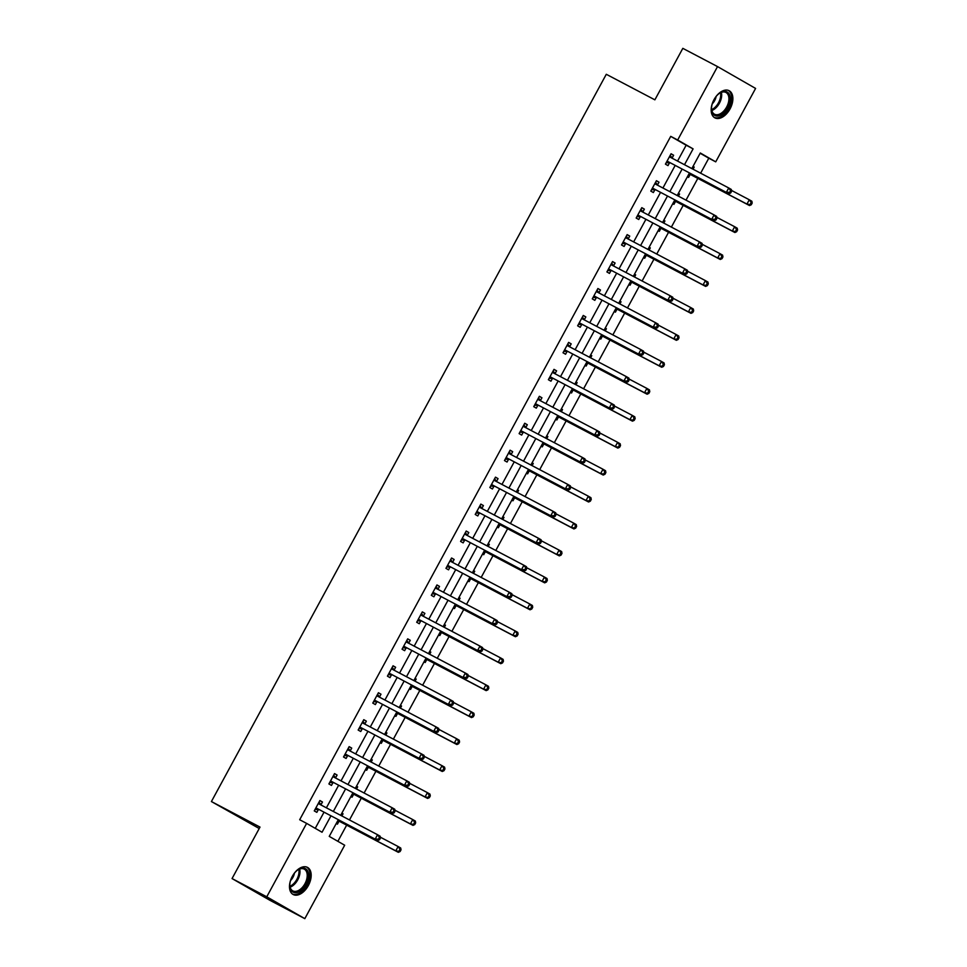 <?xml version="1.0" encoding="UTF-8"?>
<svg xmlns="http://www.w3.org/2000/svg" width="967" height="967" viewBox="0 0 967 967"><rect width="100%" height="100%" fill="white"/><g stroke="black" fill="none" stroke-linecap="round" stroke-linejoin="round"><path stroke-width="1.45" d="M292.312 876.344A15.339 9.247 -62.3 0 1 307.458 867.375A15.339 9.247 -62.3 0 1 308.352 885.554A15.339 9.247 -62.3 0 1 293.194 894.523A15.339 9.247 -62.3 0 1 292.312 876.344M713.997 99.686A15.339 9.247 -62.3 0 1 729.154 90.717A15.339 9.247 -62.3 0 1 730.049 108.896A15.339 9.247 -62.3 0 1 714.891 117.865A15.339 9.247 -62.3 0 1 713.997 99.686M259.229 828.526L211.41 801.546L606.285 74.29L654.877 99.831L682.823 48.35L717.538 66.59L755.59 88.432L715.725 161.852L700.301 152.991L691.84 168.572M700.64 173.202L708.787 158.201L715.725 161.852M337.882 841.326L346.657 825.153M349.474 819.956L361.295 798.198M364.112 793.013L375.921 771.255M378.738 766.069L390.559 744.312M393.376 739.114L405.185 717.357M408.001 712.171L419.823 690.414M422.639 685.216L434.449 663.459M437.265 658.273L449.087 636.516M451.903 631.318L463.713 609.561M466.529 604.375L478.351 582.617M481.167 577.432L492.977 555.674M495.793 550.477L507.615 528.719M510.431 523.534L522.24 501.776M525.057 496.579L536.878 474.821M539.695 469.636L551.504 447.878M554.321 442.681L566.142 420.923M568.959 415.737L580.768 393.98M583.585 388.794L595.394 367.037M598.222 361.839L610.032 340.082M612.848 334.896L624.658 313.139M627.486 307.941L639.296 286.184M642.112 280.998L653.922 259.241M656.75 254.043L668.56 232.285M671.376 227.1L683.186 205.342M686.014 200.145L697.823 178.387M338.281 819.75L329.251 836.382L344.675 845.231L304.823 918.65L266.759 896.808L306.624 823.388L322.047 832.249L330.932 815.894M266.759 896.808L232.056 878.568L270.107 900.41L304.823 918.65M708.787 158.201L700.156 153.257M693.025 166.384L694.197 167.049L693.037 169.201M687.404 176.743L688.577 177.42L690.087 174.616M678.399 193.327L679.571 194.004L678.399 196.156M672.766 203.699L673.939 204.363L675.462 201.571M663.773 220.283L664.933 220.947L663.773 223.099M658.14 230.642L659.313 231.318L660.824 228.514M649.135 247.226L650.308 247.903L649.135 250.054M643.502 257.597L644.675 258.262L646.198 255.469M634.509 274.181L635.67 274.846L634.509 276.997M628.876 284.54L630.049 285.205L631.56 282.412M619.871 301.124L621.044 301.789L619.871 303.94M614.238 311.483L615.411 312.16L616.934 309.367M605.245 328.067L606.406 328.744L605.245 330.895M599.613 338.438L600.785 339.103L602.296 336.311M590.607 355.022L591.78 355.687L590.607 357.838M584.987 365.381L586.147 366.058L587.67 363.254M575.981 381.965L577.142 382.642L575.981 384.793M570.349 392.336L571.521 393.001L573.032 390.209M561.343 408.92L562.516 409.585L561.343 411.737M555.723 419.279L556.883 419.956L558.406 417.152M546.718 435.863L547.878 436.54L546.718 438.692M541.085 446.234L542.257 446.899L543.768 444.107M532.08 462.818L533.252 463.483L532.08 465.635M526.459 473.177L527.619 473.854L529.142 471.05M517.454 489.761L518.614 490.426L517.454 492.578M511.821 500.12L512.993 500.797L514.504 498.005M502.816 516.704L503.988 517.381L502.816 519.533M497.195 527.075L498.356 527.74L499.879 524.948M488.19 543.659L489.35 544.324L488.19 546.476M482.557 554.018L483.73 554.695L485.241 551.891M473.552 570.603L474.724 571.279L473.552 573.431M467.931 580.974L469.092 581.638L470.615 578.846M458.926 597.558L460.087 598.222L458.926 600.374M453.293 607.917L454.466 608.594L455.977 605.789M444.288 624.501L445.461 625.178L444.288 627.329M438.667 634.872L439.828 635.537L441.351 632.744M429.662 651.456L430.823 652.121L429.662 654.272M424.029 661.815L425.202 662.492L426.713 659.687M415.024 678.399L416.197 679.076L415.024 681.215M409.404 688.77L410.564 689.435L412.087 686.643M401.559 706.019L400.374 705.39L401.559 706.019L400.398 708.17M394.766 715.713L395.938 716.378L397.449 713.586M385.76 732.297L386.933 732.962L385.76 735.113M380.14 742.656L381.3 743.333L382.823 740.541M371.135 759.24L372.295 759.917L371.135 762.069M365.502 769.611L366.674 770.276L368.197 767.484M356.497 786.195L357.669 786.86L356.497 789.012M350.876 796.554L352.036 797.231L353.559 794.427M341.871 813.138L343.043 813.815L341.871 815.967M336.238 823.509L337.41 824.174L338.933 821.382M677.553 161.066L686.159 145.219L670.723 136.359L299.685 819.738L306.624 823.388M315.254 828.344L323.993 812.244M326.387 807.832L338.619 785.289M341.025 780.877L353.257 758.346M355.651 753.934L367.883 731.403M370.288 726.979L382.521 704.447M384.914 700.035L397.147 677.504M399.552 673.08L411.785 650.549M414.178 646.137L426.411 623.606M428.816 619.182L441.049 596.651M443.442 592.239L455.675 569.708M458.08 565.296L470.313 542.753M472.706 538.341L484.938 515.81M487.332 511.398L499.576 488.867M501.97 484.443L514.202 461.912M516.596 457.5L528.84 434.969M531.234 430.545L543.466 408.014M545.859 403.602L558.104 381.071M560.497 376.659L572.73 354.115M575.123 349.703L587.368 327.172M589.761 322.76L601.994 300.229M604.387 295.805L616.632 273.274M619.025 268.862L631.258 246.331M633.651 241.907L645.883 219.376M648.289 214.964L660.521 192.433M662.915 188.021L675.147 165.478M672.113 158.044L673.624 155.24L671.062 153.765L665.429 164.136L668.004 165.611L669.515 162.819M657.475 184.987L658.998 182.195L656.424 180.72L650.803 191.079L653.366 192.554L654.889 189.762M642.85 211.942L644.36 209.138L641.798 207.663L636.165 218.034L638.74 219.509L640.251 216.705M628.212 238.885L629.735 236.093L627.16 234.618L621.539 244.977L624.102 246.452L625.625 243.66M613.586 265.84L615.097 263.036L612.534 261.561L606.901 271.932L609.476 273.407L610.987 270.603M598.948 292.783L600.471 289.991L597.896 288.517L592.275 298.876L594.838 300.35L596.361 297.558M584.322 319.726L585.833 316.934L583.27 315.46L577.637 325.819L580.212 327.305L581.735 324.501M569.684 346.682L571.207 343.877L568.632 342.403L563.012 352.774L565.574 354.248L567.097 351.456M555.058 373.625L556.581 370.832L554.006 369.358L548.374 379.717L550.948 381.191L552.471 378.399M540.42 400.58L541.943 397.775L539.368 396.301L533.748 406.672L536.31 408.147L537.833 405.342M525.794 427.523L527.317 424.731L524.743 423.256L519.11 433.615L521.684 435.09L523.207 432.297M511.156 454.478L512.679 451.674L510.105 450.199L504.484 460.57L507.046 462.045L508.569 459.24M496.53 481.421L498.053 478.629L495.479 477.154L489.846 487.513L492.421 488.988L493.944 486.196M481.892 508.364L483.415 505.572L480.841 504.097L475.22 514.456L477.795 515.943L479.306 513.139M467.266 535.319L468.79 532.527L466.215 531.04L460.582 541.411L463.157 542.886L464.68 540.094M452.641 562.262L454.152 559.47L451.577 557.995L445.956 568.354L448.531 569.829L450.042 567.037M438.003 589.217L439.526 586.413L436.951 584.938L431.318 595.309L433.893 596.784L435.416 593.992M423.377 616.16L424.888 613.368L422.313 611.893L416.692 622.252L419.267 623.727L420.778 620.935M408.739 643.115L410.262 640.311L407.687 638.836L402.054 649.208L404.629 650.682L406.152 647.878M394.113 670.058L395.624 667.266L393.049 665.792L387.429 676.151L390.003 677.625L391.514 674.833M379.475 697.002L380.998 694.209L378.423 692.735L372.791 703.106L375.365 704.58L376.888 701.776M364.849 723.957L366.36 721.164L363.785 719.678L358.165 730.049L360.739 731.523L362.25 728.731M350.211 750.9L351.734 748.107L349.16 746.633L343.527 756.992L346.101 758.466L347.624 755.674M335.585 777.855L337.096 775.051L334.534 773.576L328.901 783.947L331.476 785.422L332.986 782.629M320.947 804.798L322.47 802.006L319.896 800.531L314.263 810.89L316.838 812.365L318.361 809.572M232.056 878.568L260.002 827.087L211.41 801.546M670.723 136.359L677.674 140.01L717.538 66.59M684.491 164.716L693.097 148.87L677.674 140.01M333.325 811.47L345.57 788.939M347.963 784.527L360.195 761.996M362.589 757.572L374.833 735.041M377.227 730.629L389.459 708.098M391.853 703.686L404.097 681.143M406.491 676.731L418.723 654.2M421.116 649.788L433.361 627.257M435.754 622.833L447.987 600.302M450.38 595.89L462.613 573.358M465.018 568.934L477.251 546.403M479.644 541.991L491.877 519.46M494.282 515.048L506.515 492.505M508.908 488.093L521.14 465.562M523.546 461.15L535.778 438.619M538.172 434.195L550.404 411.664M552.81 407.252L565.042 384.721M567.436 380.297L579.668 357.766M582.074 353.354L594.306 330.823M596.699 326.411L608.932 303.868M611.337 299.456L623.57 276.925M625.963 272.513L638.196 249.982M640.601 245.558L652.834 223.026M655.227 218.615L667.46 196.083M669.865 191.659L682.098 169.128M689.447 172.996L677.202 195.527M674.809 199.939L662.576 222.47M660.183 226.894L647.938 249.426M645.545 253.838L633.312 276.369M630.919 280.781L618.675 303.324M616.281 307.736L604.049 330.267M601.655 334.679L589.411 357.21M587.017 361.634L574.785 384.165M572.391 388.577L560.159 411.108M557.754 415.532L545.521 438.063M543.128 442.475L530.895 465.006M528.49 469.418L516.257 491.961M513.864 496.373L501.631 518.904M499.226 523.316L486.993 545.847M484.6 550.271L472.367 572.802M469.962 577.214L457.729 599.745M455.336 604.17L443.104 626.701M440.698 631.113L428.466 653.644M426.072 658.056L413.84 680.599M411.434 685.011L399.202 707.542M396.808 711.954L384.576 734.485M382.17 738.909L369.938 761.44M367.545 765.852L355.312 788.383M352.907 792.807L340.674 815.338M686.159 145.219L693.097 148.87M671.001 153.862L673.624 155.24M693.013 166.421L694.197 167.049M678.375 193.376L679.571 194.004M656.375 180.817L658.998 182.195M663.749 220.319L664.933 220.947M641.737 207.76L644.36 209.138M649.111 247.274L650.308 247.903M627.112 234.715L629.735 236.093M634.485 274.217L635.67 274.846M612.474 261.658L615.097 263.036M619.847 301.172L621.044 301.789M597.848 288.613L600.471 289.991M605.221 328.115L606.406 328.744M583.21 315.556L585.833 316.934M590.583 355.058L591.78 355.687M568.584 342.499L571.207 343.877M575.957 382.013L577.142 382.642M553.946 369.454L556.581 370.832M561.319 408.956L562.516 409.585M539.32 396.397L541.943 397.775M546.693 435.912L547.878 436.54M524.682 423.353L527.317 424.731M532.055 462.855L533.252 463.483M510.056 450.296L512.679 451.674M517.43 489.81L518.614 490.426M495.418 477.251L498.053 478.629M502.792 516.753L503.988 517.381M480.792 504.194L483.415 505.572M488.166 543.696L489.35 544.324M466.167 531.137L468.79 532.527M473.528 570.651L474.724 571.279M451.529 558.092L454.152 559.47M458.902 597.594L460.087 598.222M436.903 585.035L439.526 586.413M444.264 624.549L445.461 625.178M422.265 611.99L424.888 613.368M429.638 651.492L430.823 652.121M407.639 638.933L410.262 640.311M415 678.447L416.197 679.076M393.001 665.888L395.624 667.266M378.375 692.831L380.998 694.209M385.736 732.345L386.933 732.962M363.737 719.774L366.36 721.164M371.11 759.288L372.295 759.917M349.111 746.729L351.734 748.107M356.472 786.231L357.669 786.86M334.473 773.673L337.096 775.051M341.847 813.187L343.043 813.815M319.847 800.628L322.47 802.006M667.798 161.489L728.949 193.763L667.798 161.489A1.97 1.571 -60.1 0 0 667.206 161.344L666.952 161.332M729.662 192.373L726.386 192.288L728.731 187.961L731.294 189.435L731.632 191.236L730.605 190.656L729.662 192.373L730.689 192.965L731.632 191.236M669.539 156.569L669.684 156.775A1.97 1.571 -60.1 0 0 670.143 157.174L728.731 187.961L730.605 190.656M670.361 162.964A1.97 1.571 -60.1 0 0 669.78 162.819L666.178 162.746M670.204 155.349L672.258 158.25A1.97 1.571 -60.1 0 0 672.307 158.31M728.949 193.763L730.689 192.965M688.577 174.592L690.353 174.628A1.97 1.571 119.9 0 1 690.934 174.773L749.522 205.56L746.947 204.085L749.292 199.77L731.475 190.402M690.934 174.773L746.947 204.085L751.262 204.774L752.193 203.046L751.166 202.454L750.235 204.182M751.166 202.454L749.292 199.77L751.867 201.245L752.193 203.046M751.262 204.774L749.522 205.56M714.734 98.416A13.272 8.002 -62.3 0 1 719.605 93.195A13.272 8.002 -62.3 0 1 722.929 91.611A13.272 8.002 -62.3 0 1 730.085 101.33A13.272 8.002 -62.3 0 1 718.904 115.798A13.272 8.002 -62.3 0 1 711.519 108.582A13.272 8.002 -62.3 0 1 713.054 101.62M711.519 108.207A12.293 7.41 117.7 0 0 714.504 114.215A12.293 7.41 117.7 0 0 718.36 114.541A12.293 7.41 117.7 0 0 727.994 103.977A12.293 7.41 117.7 0 0 725.939 92.469A12.293 7.41 117.7 0 0 722.083 92.143A12.293 7.41 117.7 0 0 719.303 93.412M713.997 117.273A15.242 9.186 117.7 0 0 718.602 117.587A15.242 9.186 117.7 0 0 730.496 104.654A15.242 9.186 117.7 0 0 728.163 90.306M712.244 103.856A8.751 5.27 117.7 0 0 716.124 96.482M293.037 875.087A13.272 8.002 -62.3 0 1 297.909 869.865A13.272 8.002 -62.3 0 1 307.53 870.747A13.272 8.002 -62.3 0 1 306.164 884.358A13.272 8.002 -62.3 0 1 295.805 892.686A13.272 8.002 -62.3 0 1 289.822 885.252A13.272 8.002 -62.3 0 1 291.357 878.278M289.834 884.878A12.293 7.41 117.7 0 0 292.808 890.885A12.293 7.41 117.7 0 0 304.956 883.693A12.293 7.41 117.7 0 0 304.242 869.128A12.293 7.41 117.7 0 0 297.606 870.082M290.559 880.526A8.751 5.27 117.7 0 0 292.965 877.299A8.751 5.27 117.7 0 0 294.427 873.141M292.3 893.943A15.242 9.186 117.7 0 0 307.192 884.95A15.242 9.186 117.7 0 0 306.479 866.976M653.16 188.444L714.323 220.706L653.16 188.444A1.97 1.571 -60.1 0 0 652.58 188.287L652.314 188.287M715.024 219.328L711.748 219.231L714.093 214.916L716.668 216.39L716.994 218.191L715.967 217.599L715.024 219.328L716.063 219.92L716.994 218.191M654.913 183.512L655.058 183.718A1.97 1.571 -60.1 0 0 655.505 184.117L714.093 214.916L715.967 217.599M655.735 189.919A1.97 1.571 -60.1 0 0 655.143 189.762L651.553 189.701M655.566 182.292L657.633 185.193A1.97 1.571 -60.1 0 0 657.669 185.253M714.323 220.706L716.063 219.92M638.534 215.387L699.685 247.661L638.534 215.387A1.97 1.571 -60.1 0 0 637.942 215.242L637.688 215.23M700.398 246.271L697.122 246.174L699.467 241.859L702.03 243.333L702.368 245.135L701.341 244.542L700.398 246.271L701.426 246.863L702.368 245.135M640.275 210.468L640.42 210.673A1.97 1.571 -60.1 0 0 640.879 211.072L699.467 241.859L701.341 244.542M641.097 216.862A1.97 1.571 -60.1 0 0 640.517 216.717L636.915 216.644M640.94 209.247L642.995 212.148A1.97 1.571 -60.1 0 0 643.043 212.208M699.685 247.661L701.426 246.863M673.939 201.535L675.715 201.571A1.97 1.571 119.9 0 1 676.308 201.716L734.896 232.515L732.321 231.04L734.666 226.725L716.837 217.357M674.446 200.616L732.321 231.04L736.624 231.729L737.567 230.001L736.54 229.409L735.597 231.137M736.54 229.409L734.666 226.725L737.241 228.2L737.567 230.001M736.624 231.729L734.896 232.515M659.313 228.49L661.09 228.526A1.97 1.571 119.9 0 1 661.67 228.671L720.258 259.458L717.683 257.984L720.028 253.668L702.211 244.3M659.808 227.571L717.683 257.984L721.998 258.673L722.929 256.944L721.902 256.352L720.971 258.08M721.902 256.352L720.028 253.668L722.603 255.143L722.929 256.944M721.998 258.673L720.258 259.458M623.896 242.33L685.059 274.604L623.896 242.33A1.97 1.571 -60.1 0 0 623.316 242.185L623.05 242.185M685.772 273.226L682.484 273.129L684.829 268.814L687.404 270.289L687.73 272.09L686.703 271.497L685.772 273.226L686.8 273.818L687.73 272.09M625.649 237.411L625.794 237.616A1.97 1.571 -60.1 0 0 626.241 238.015L684.829 268.814L686.703 271.497M626.471 243.817A1.97 1.571 -60.1 0 0 625.879 243.66L622.289 243.587M626.302 236.19L628.369 239.091A1.97 1.571 -60.1 0 0 628.405 239.151M685.059 274.604L686.8 273.818M609.27 269.285L670.421 301.547L609.27 269.285A1.97 1.571 -60.1 0 0 608.678 269.14L608.424 269.128M671.134 300.169L667.859 300.072L670.204 295.757L672.766 297.232L673.105 299.033L672.077 298.44L671.134 300.169L672.162 300.761L673.105 299.033M611.011 264.354L611.156 264.571A1.97 1.571 -60.1 0 0 611.615 264.97L670.204 295.757L672.077 298.44M611.833 270.76A1.97 1.571 -60.1 0 0 611.253 270.615L607.651 270.542M611.676 263.145L613.731 266.046A1.97 1.571 -60.1 0 0 613.779 266.106M670.421 301.547L672.162 300.761M594.632 296.228L655.795 328.502L594.632 296.228A1.97 1.571 -60.1 0 0 594.052 296.083L593.786 296.083M656.508 327.124L653.221 327.027L655.566 322.7L658.14 324.187L658.467 325.988L657.439 325.395L656.508 327.124L657.536 327.704L658.467 325.988M596.385 291.309L596.53 291.514A1.97 1.571 -60.1 0 0 596.977 291.913L655.566 322.7L657.439 325.395M597.207 297.703A1.97 1.571 -60.1 0 0 596.615 297.558L593.025 297.485M597.038 290.088L599.105 292.989A1.97 1.571 -60.1 0 0 599.141 293.049M655.795 328.502L657.536 327.704M644.675 255.433L646.452 255.469A1.97 1.571 119.9 0 1 647.044 255.614L705.632 286.413L703.057 284.939L705.402 280.611L687.585 271.243M645.182 254.514L703.057 284.939L707.361 285.616L708.303 283.899L707.276 283.307L706.333 285.035M707.276 283.307L705.402 280.611L707.977 282.086L708.303 283.899M707.361 285.616L705.632 286.413M630.049 282.388L631.826 282.424A1.97 1.571 119.9 0 1 632.406 282.569L690.994 313.356L688.419 311.882L690.764 307.566L672.947 298.199M630.544 281.47L688.419 311.882L692.735 312.571L693.665 310.842L692.638 310.25L691.707 311.978M692.638 310.25L690.764 307.566L693.339 309.041L693.665 310.842M692.735 312.571L690.994 313.356M615.411 309.331L617.188 309.367A1.97 1.571 119.9 0 1 617.78 309.513L676.368 340.311L673.794 338.837L676.138 334.509L658.322 325.142M617.78 309.513L673.794 338.837L678.097 339.514L679.039 337.785L678.012 337.205L677.069 338.921M678.012 337.205L676.138 334.509L678.713 335.984L679.039 337.785M678.097 339.514L676.368 340.311M600.785 336.286L602.562 336.311A1.97 1.571 119.9 0 1 603.142 336.468L661.73 367.255L659.156 365.78L661.501 361.465L643.684 352.097M603.142 336.468L659.156 365.78L663.471 366.469L664.414 364.74L663.374 364.148L662.443 365.877M663.374 364.148L661.501 361.465L664.075 362.939L664.414 364.74M663.471 366.469L661.73 367.255M586.147 363.229L587.924 363.266A1.97 1.571 119.9 0 1 588.516 363.411L647.104 394.21L644.53 392.723L646.875 388.408L629.058 379.04M588.516 363.411L644.53 392.723L648.833 393.412L649.776 391.683L648.748 391.091L647.805 392.82M648.748 391.091L646.875 388.408L649.449 389.882L649.776 391.683M648.833 393.412L647.104 394.21M571.521 390.172L573.298 390.209A1.97 1.571 119.9 0 1 573.878 390.354L632.466 421.153L629.904 419.678L632.249 415.363L614.42 405.995M572.017 389.254L629.904 419.678L634.207 420.367L635.15 418.638L634.11 418.046L633.18 419.775M634.11 418.046L632.249 415.363L634.811 416.837L635.15 418.638M634.207 420.367L632.466 421.153M556.883 417.128L558.66 417.164A1.97 1.571 119.9 0 1 559.252 417.309L617.84 448.096L615.266 446.621L617.611 442.306L599.794 432.938M557.391 416.209L615.266 446.621L619.569 447.31L620.512 445.582L619.484 444.989L618.542 446.718M619.484 444.989L617.611 442.306L620.185 443.78L620.512 445.582M619.569 447.31L617.84 448.096M542.257 444.071L544.034 444.107A1.97 1.571 119.9 0 1 544.614 444.252L603.203 475.051L600.64 473.576L602.985 469.249L585.156 459.893M542.753 443.152L600.64 473.576L604.943 474.253L605.886 472.537L604.846 471.944L603.916 473.673M604.846 471.944L602.985 469.249L605.547 470.736L605.886 472.537M604.943 474.253L603.203 475.051M527.619 471.026L529.396 471.062A1.97 1.571 119.9 0 1 529.989 471.207L588.577 501.994L586.002 500.519L588.347 496.204L570.53 486.836M528.127 470.107L586.002 500.519L590.305 501.208L591.248 499.48L590.221 498.887L589.278 500.616M590.221 498.887L588.347 496.204L590.922 497.679L591.248 499.48M590.305 501.208L588.577 501.994M512.993 497.969L514.77 498.005A1.97 1.571 119.9 0 1 515.351 498.15L573.939 528.949L571.376 527.474L573.721 523.147L555.892 513.779M513.489 497.05L571.376 527.474L575.679 528.151L576.622 526.423L575.595 525.843L574.652 527.571M575.595 525.843L573.721 523.147L576.284 524.622L576.622 526.423M575.679 528.151L573.939 528.949M498.356 524.924L500.132 524.948A1.97 1.571 119.9 0 1 500.725 525.105L559.313 555.892L556.738 554.417L559.083 550.102L541.266 540.734M498.863 523.993L556.738 554.417L561.053 555.106L561.984 553.378L560.957 552.786L560.014 554.514M560.957 552.786L559.083 550.102L561.658 551.577L561.984 553.378M561.053 555.106L559.313 555.892M483.73 551.867L485.507 551.903A1.97 1.571 119.9 0 1 486.087 552.048L544.675 582.847L542.112 581.36L544.457 577.045L526.628 567.677M486.087 552.048L542.112 581.36L546.415 582.049L547.358 580.321L546.331 579.729L545.388 581.457M546.331 579.729L544.457 577.045L547.02 578.52L547.358 580.321M546.415 582.049L544.675 582.847M469.092 578.81L470.869 578.846A1.97 1.571 119.9 0 1 471.461 579.003L530.049 609.79L527.474 608.316L529.819 604L512.002 594.632M471.461 579.003L527.474 608.316L531.79 609.005L532.72 607.276L531.693 606.684L530.75 608.412M531.693 606.684L529.819 604L532.394 605.475L532.72 607.276M531.79 609.005L530.049 609.79M454.466 605.765L456.243 605.801A1.97 1.571 119.9 0 1 456.823 605.946L515.411 636.733L512.848 635.259L515.193 630.943L497.364 621.576M456.823 605.946L512.848 635.259L517.152 635.948L518.094 634.219L517.067 633.627L516.124 635.355M517.067 633.627L515.193 630.943L517.756 632.418L518.094 634.219M517.152 635.948L515.411 636.733M439.828 632.708L441.605 632.744A1.97 1.571 119.9 0 1 442.197 632.889L500.785 663.688L498.21 662.214L500.555 657.886L482.738 648.531M442.197 632.889L498.21 662.214L502.526 662.903L503.456 661.174L502.429 660.582L501.486 662.31M502.429 660.582L500.555 657.886L503.13 659.373L503.456 661.174M502.526 662.903L500.785 663.688M425.202 659.663L426.979 659.699A1.97 1.571 119.9 0 1 427.559 659.845L486.147 690.631L483.585 689.157L485.93 684.841L468.101 675.474M425.698 658.745L483.585 689.157L487.888 689.846L488.831 688.117L487.803 687.525L486.86 689.253M487.803 687.525L485.93 684.841L488.492 686.316L488.831 688.117M487.888 689.846L486.147 690.631M410.576 686.606L412.341 686.643A1.97 1.571 119.9 0 1 412.933 686.788L471.521 717.587L468.947 716.112L471.292 711.785L453.475 702.417M411.072 685.688L468.947 716.112L473.262 716.789L474.193 715.06L473.165 714.48L472.234 716.209M473.165 714.48L471.292 711.785L473.866 713.259L474.193 715.06M473.262 716.789L471.521 717.587M395.938 713.561L397.715 713.598A1.97 1.571 119.9 0 1 398.295 713.743L456.883 744.53L454.321 743.055L456.666 738.74L438.837 729.372M396.434 712.631L454.321 743.055L458.624 743.744L459.567 742.015L458.539 741.423L457.596 743.152M458.539 741.423L456.666 738.74L459.228 740.214L459.567 742.015M458.624 743.744L456.883 744.53M381.312 740.504L383.077 740.541A1.97 1.571 119.9 0 1 383.669 740.686L442.257 771.485L439.683 769.998L442.028 765.683L424.211 756.315M381.808 739.586L439.683 769.998L443.998 770.687L444.929 768.958L443.901 768.378L442.971 770.095M443.901 768.378L442.028 765.683L444.602 767.157L444.929 768.958M443.998 770.687L442.257 771.485M580.007 323.183L641.157 355.445L580.007 323.183A1.97 1.571 -60.1 0 0 579.414 323.038L579.16 323.026M641.87 354.067L638.595 353.97L640.94 349.655L643.502 351.13L643.841 352.931L642.813 352.339L641.87 354.067L642.898 354.659L643.841 352.931M581.747 318.252L581.892 318.469A1.97 1.571 -60.1 0 0 582.352 318.856L640.94 349.655L642.813 352.339M582.569 324.658A1.97 1.571 -60.1 0 0 581.989 324.513L578.387 324.441M582.412 317.043L584.467 319.944A1.97 1.571 -60.1 0 0 584.515 320.004M641.157 355.445L642.898 354.659M565.369 350.127L626.531 382.4L565.369 350.127A1.97 1.571 -60.1 0 0 564.788 349.981L564.523 349.981M627.245 381.022L623.957 380.925L626.302 376.598L628.876 378.073L629.203 379.874L628.175 379.294L627.245 381.022L628.272 381.602L629.203 379.874M567.121 345.207L567.266 345.412A1.97 1.571 -60.1 0 0 567.714 345.811L626.302 376.598L628.175 379.294M567.943 351.601A1.97 1.571 -60.1 0 0 567.351 351.456L563.761 351.384M567.774 343.986L569.841 346.887A1.97 1.571 -60.1 0 0 569.877 346.948M626.531 382.4L628.272 381.602M550.743 377.082L611.893 409.343L550.743 377.082A1.97 1.571 -60.1 0 0 550.15 376.925L549.897 376.925M612.607 407.965L609.331 407.869L611.676 403.553L614.238 405.028L614.577 406.829L613.549 406.237L612.607 407.965L613.634 408.558L614.577 406.829M552.483 372.15L552.628 372.355A1.97 1.571 -60.1 0 0 553.088 372.754L611.676 403.553L613.549 406.237M553.305 378.556A1.97 1.571 -60.1 0 0 552.725 378.399L549.123 378.339M553.148 370.929L555.203 373.842A1.97 1.571 -60.1 0 0 555.251 373.891M611.893 409.343L613.634 408.558M536.105 404.025L597.268 436.298L536.105 404.025A1.97 1.571 -60.1 0 0 535.525 403.88L535.259 403.868M597.981 434.908L594.693 434.812L597.038 430.496L599.613 431.971L599.939 433.772L598.911 433.18L597.981 434.908L599.008 435.501L599.939 433.772M537.857 399.105L538.003 399.311A1.97 1.571 -60.1 0 0 538.45 399.709L597.038 430.496L598.911 433.18M538.679 405.499A1.97 1.571 -60.1 0 0 538.087 405.354L534.497 405.282M538.51 397.884L540.577 400.785A1.97 1.571 -60.1 0 0 540.613 400.846M597.268 436.298L599.008 435.501M521.479 430.968L582.642 463.241L521.479 430.968A1.97 1.571 -60.1 0 0 520.887 430.823L520.633 430.823M583.343 461.863L580.067 461.767L582.412 457.451L584.987 458.926L585.313 460.727L584.286 460.135L583.343 461.863L584.37 462.456L585.313 460.727M523.22 426.048L523.365 426.254A1.97 1.571 -60.1 0 0 523.824 426.652L582.412 457.451L584.286 460.135M524.041 432.454A1.97 1.571 -60.1 0 0 523.461 432.297L519.859 432.237M523.884 424.827L525.939 427.728A1.97 1.571 -60.1 0 0 525.988 427.789M582.642 463.241L584.37 462.456M506.841 457.923L568.004 490.184L506.841 457.923A1.97 1.571 -60.1 0 0 506.261 457.778L505.995 457.766M568.717 488.806L565.429 488.71L567.774 484.394L570.349 485.869L570.675 487.67L569.648 487.078L568.717 488.806L569.744 489.399L570.675 487.67M508.594 452.991L508.739 453.209A1.97 1.571 -60.1 0 0 509.186 453.608L567.774 484.394L569.648 487.078M509.416 459.398A1.97 1.571 -60.1 0 0 508.835 459.252L505.233 459.18M509.246 451.782L511.313 454.683A1.97 1.571 -60.1 0 0 511.35 454.744M568.004 490.184L569.744 489.399M492.215 484.866L553.378 517.14L492.215 484.866A1.97 1.571 -60.1 0 0 491.623 484.721L491.369 484.721M554.079 515.762L550.803 515.665L553.148 511.338L555.723 512.824L556.049 514.625L555.022 514.033L554.079 515.762L555.106 516.354L556.049 514.625M493.956 479.946L494.113 480.152A1.97 1.571 -60.1 0 0 494.56 480.551L553.148 511.338L555.022 514.033M494.79 486.341A1.97 1.571 -60.1 0 0 494.197 486.196L490.607 486.123M494.62 478.725L496.675 481.626A1.97 1.571 -60.1 0 0 496.724 481.687M553.378 517.14L555.106 516.354M477.577 511.821L538.74 544.083L477.577 511.821A1.97 1.571 -60.1 0 0 476.997 511.676L476.731 511.664M539.453 542.705L536.165 542.608L538.51 538.293L541.085 539.767L541.411 541.568L540.384 540.976L539.453 542.705L540.48 543.297L541.411 541.568M479.33 506.889L479.475 507.107A1.97 1.571 -60.1 0 0 479.922 507.494L538.51 538.293L540.384 540.976M480.152 513.296A1.97 1.571 -60.1 0 0 479.572 513.151L475.969 513.078M479.983 505.681L482.05 508.582A1.97 1.571 -60.1 0 0 482.086 508.642M538.74 544.083L540.48 543.297M462.951 538.764L524.114 571.038L462.951 538.764A1.97 1.571 -60.1 0 0 462.359 538.619L462.105 538.619M524.815 569.66L521.539 569.563L523.884 565.236L526.459 566.71L526.785 568.511L525.758 567.931L524.815 569.66L525.843 570.24L526.785 568.511M464.692 533.844L464.849 534.05A1.97 1.571 -60.1 0 0 465.296 534.449L523.884 565.236L525.758 567.931M465.526 540.239A1.97 1.571 -60.1 0 0 464.934 540.094L461.344 540.021M465.357 532.624L467.412 535.525A1.97 1.571 -60.1 0 0 467.46 535.585M524.114 571.038L525.843 570.24M448.313 565.719L509.476 597.981L448.313 565.719A1.97 1.571 -60.1 0 0 447.733 565.562L447.467 565.562M510.189 596.603L506.901 596.506L509.246 592.191L511.821 593.665L512.147 595.467L511.12 594.874L510.189 596.603L511.217 597.195L512.147 595.467M450.066 560.787L450.211 560.993A1.97 1.571 -60.1 0 0 450.658 561.392L509.246 592.191L511.12 594.874M450.888 567.194A1.97 1.571 -60.1 0 0 450.308 567.049L446.706 566.976M450.719 559.579L452.786 562.48A1.97 1.571 -60.1 0 0 452.822 562.528M509.476 597.981L511.217 597.195M433.687 592.662L494.85 624.936L433.687 592.662A1.97 1.571 -60.1 0 0 433.095 592.517L432.841 592.505M495.551 623.546L492.276 623.461L494.62 619.134L497.195 620.609L497.522 622.41L496.494 621.829L495.551 623.546L496.579 624.138L497.522 622.41M435.428 587.743L435.585 587.948A1.97 1.571 -60.1 0 0 436.032 588.347L494.62 619.134L496.494 621.829M436.262 594.137A1.97 1.571 -60.1 0 0 435.67 593.992L432.08 593.919M436.093 586.522L438.148 589.423A1.97 1.571 -60.1 0 0 438.196 589.483M494.85 624.936L496.579 624.138M419.049 619.605L480.212 651.879L419.049 619.605A1.97 1.571 -60.1 0 0 418.469 619.46L418.203 619.46M480.925 650.501L477.638 650.404L479.983 646.089L482.557 647.564L482.884 649.365L481.856 648.772L480.925 650.501L481.953 651.093L482.884 649.365M420.802 614.686L420.947 614.891A1.97 1.571 -60.1 0 0 421.394 615.29L479.983 646.089L481.856 648.772M421.624 621.092A1.97 1.571 -60.1 0 0 421.044 620.935L417.442 620.874M421.455 613.465L423.522 616.366A1.97 1.571 -60.1 0 0 423.57 616.426M480.212 651.879L481.953 651.093M404.424 646.56L465.586 678.822L404.424 646.56A1.97 1.571 -60.1 0 0 403.831 646.415L403.577 646.403M466.287 677.444L463.012 677.347L465.357 673.032L467.931 674.507L468.258 676.308L467.23 675.715L466.287 677.444L467.315 678.036L468.258 676.308M406.164 641.629L406.321 641.846A1.97 1.571 -60.1 0 0 406.769 642.245L465.357 673.032L467.23 675.715M406.998 648.035A1.97 1.571 -60.1 0 0 406.406 647.89L402.816 647.817M406.829 640.42L408.884 643.321A1.97 1.571 -60.1 0 0 408.932 643.381M465.586 678.822L467.315 678.036M389.786 673.503L450.948 705.777L389.786 673.503A1.97 1.571 -60.1 0 0 389.205 673.358L388.939 673.358M451.662 704.399L448.374 704.302L450.719 699.987L453.293 701.462L453.62 703.263L452.592 702.671L451.662 704.399L452.689 704.991L453.62 703.263M391.538 668.584L391.683 668.789A1.97 1.571 -60.1 0 0 392.094 669.164L450.719 699.987L452.592 702.671M392.36 674.978A1.97 1.571 -60.1 0 0 391.78 674.833L388.178 674.761M392.203 667.363L394.258 670.264A1.97 1.571 -60.1 0 0 394.306 670.324M450.948 705.777L452.689 704.991M375.16 700.459L436.322 732.72L375.16 700.459A1.97 1.571 -60.1 0 0 374.567 700.313L374.314 700.301M437.024 731.342L433.748 731.245L436.093 726.93L438.667 728.405L438.994 730.206L437.966 729.614L437.024 731.342L438.051 731.934L438.994 730.206M376.9 695.527L377.057 695.744A1.97 1.571 -60.1 0 0 377.468 696.119L436.093 726.93L437.966 729.614M377.734 701.933A1.97 1.571 -60.1 0 0 377.142 701.788L373.552 701.716M377.565 694.318L379.62 697.219A1.97 1.571 -60.1 0 0 379.668 697.28M436.322 732.72L438.051 731.934M360.522 727.402L421.685 759.675L360.522 727.402A1.97 1.571 -60.1 0 0 359.942 727.257L359.688 727.257M422.398 758.297L419.11 758.201L421.455 753.873L424.029 755.348L424.356 757.161L423.328 756.569L422.398 758.297L423.425 758.877L424.356 757.161M362.274 722.482L362.42 722.687A1.97 1.571 -60.1 0 0 362.867 723.086L421.455 753.873L423.328 756.569M363.096 728.876A1.97 1.571 -60.1 0 0 362.516 728.731L358.914 728.659M362.939 721.261L364.994 724.162A1.97 1.571 -60.1 0 0 365.043 724.223M421.685 759.675L423.425 758.877M345.896 754.357L407.059 786.618L345.896 754.357A1.97 1.571 -60.1 0 0 345.304 754.2L345.05 754.2M407.76 785.24L404.484 785.144L406.829 780.828L409.404 782.303L409.73 784.104L408.703 783.512L407.76 785.24L408.787 785.833L409.73 784.104M347.637 749.425L347.794 749.643A1.97 1.571 -60.1 0 0 348.241 750.029L406.829 780.828L408.703 783.512M348.471 755.831A1.97 1.571 -60.1 0 0 347.878 755.686L344.288 755.614M348.301 748.216L350.356 751.117A1.97 1.571 -60.1 0 0 350.405 751.178M407.059 786.618L408.787 785.833M331.258 781.3L392.421 813.573L331.258 781.3A1.97 1.571 -60.1 0 0 330.678 781.155L330.424 781.143M393.134 812.183L389.858 812.099L392.191 807.771L394.766 809.246L395.104 811.047L394.065 810.467L393.134 812.183L394.161 812.776L395.104 811.047M333.011 776.38L333.156 776.586A1.97 1.571 -60.1 0 0 333.603 776.984L392.191 807.771L394.065 810.467M333.833 782.774A1.97 1.571 -60.1 0 0 333.252 782.629L329.65 782.557M333.675 775.159L335.73 778.06A1.97 1.571 -60.1 0 0 335.779 778.121M392.421 813.573L394.161 812.776M366.674 767.46L368.451 767.484A1.97 1.571 119.9 0 1 369.031 767.641L427.619 798.428L425.057 796.953L427.402 792.638L409.573 783.27M367.17 766.529L425.057 796.953L429.36 797.642L430.303 795.914L429.275 795.321L428.333 797.05M429.275 795.321L427.402 792.638L429.964 794.112L430.303 795.914M429.36 797.642L427.619 798.428M352.048 794.403L353.813 794.439A1.97 1.571 119.9 0 1 354.405 794.584L412.994 825.371L410.419 823.896L412.764 819.581L394.947 810.213M354.405 794.584L410.419 823.896L414.734 824.585L415.665 822.857L414.638 822.264L413.707 823.993M414.638 822.264L412.764 819.581L415.339 821.056L415.665 822.857M414.734 824.585L412.994 825.371M316.632 808.255L377.795 840.516L316.632 808.255A1.97 1.571 -60.1 0 0 316.04 808.098L315.786 808.098M378.496 839.138L375.22 839.042L377.565 834.726L380.14 836.201L380.466 838.002L379.439 837.41L378.496 839.138L379.523 839.731L380.466 838.002M318.373 803.323L318.53 803.529A1.97 1.571 -60.1 0 0 318.977 803.928L377.565 834.726L379.439 837.41M319.207 809.73A1.97 1.571 -60.1 0 0 318.614 809.572L315.024 809.512M319.037 802.102L321.092 805.003A1.97 1.571 -60.1 0 0 321.141 805.064M377.795 840.516L379.523 839.731M337.41 821.346L339.187 821.382A1.97 1.571 119.9 0 1 339.768 821.527L398.356 852.326L395.793 850.851L398.138 846.536L380.309 837.168M339.768 821.527L395.793 850.851L400.096 851.54L401.039 849.812L400.012 849.219L399.069 850.948M400.012 849.219L398.138 846.536L400.701 848.011L401.039 849.812M400.096 851.54L398.356 852.326M669.684 156.775L672.258 158.25M667.206 161.344L669.78 162.819M690.353 174.628L688.975 173.842M721.37 92.373A12.293 7.41 -62.3 0 1 711.833 110.516M711.652 109.609A11.882 7.168 117.7 0 0 720.524 92.723M299.673 869.031A12.293 7.41 -62.3 0 1 297.715 879.897A12.293 7.41 -62.3 0 1 290.136 887.174M289.955 886.268A11.882 7.168 117.7 0 0 296.821 879.414A11.882 7.168 117.7 0 0 298.827 869.393M655.058 183.718L657.633 185.193M652.58 188.287L655.143 189.762M640.42 210.673L642.995 212.148M637.942 215.242L640.517 216.717M675.715 201.571L674.35 200.785M676.308 201.716L674.422 200.64M661.09 228.526L659.712 227.741M661.67 228.671L659.796 227.596M625.794 237.616L628.369 239.091M623.316 242.185L625.879 243.66M611.156 264.571L613.731 266.046M608.678 269.14L611.253 270.615M596.53 291.514L599.105 292.989M594.052 296.083L596.615 297.558M646.452 255.469L645.086 254.684M647.044 255.614L645.158 254.539M631.826 282.424L630.448 281.639M632.406 282.569L630.532 281.494M617.188 309.367L615.822 308.582M602.562 336.311L601.196 335.525M587.924 363.266L586.558 362.48M573.298 390.209L571.932 389.423M573.878 390.354L572.005 389.278M558.66 417.164L557.294 416.378M559.252 417.309L557.379 416.233M544.034 444.107L542.668 443.321M544.614 444.252L542.741 443.176M529.396 471.062L528.03 470.276M529.989 471.207L528.115 470.131M514.77 498.005L513.404 497.219M515.351 498.15L513.477 497.074M500.132 524.948L498.767 524.174M500.725 525.105L498.851 524.029M485.507 551.903L484.141 551.117M470.869 578.846L469.503 578.061M456.243 605.801L454.877 605.016M441.605 632.744L440.239 631.959M426.979 659.699L425.613 658.914M427.559 659.845L425.685 658.769M412.341 686.643L410.975 685.857M412.933 686.788L411.06 685.712M397.715 713.598L396.349 712.812M398.295 713.743L396.422 712.667M383.077 740.541L381.711 739.755M383.669 740.686L381.796 739.61M581.892 318.469L584.467 319.944M579.414 323.038L581.989 324.513M567.266 345.412L569.841 346.887M564.788 349.981L567.351 351.456M552.628 372.355L555.203 373.842M550.15 376.925L552.725 378.399M538.003 399.311L540.577 400.785M535.525 403.88L538.087 405.354M523.365 426.254L525.939 427.728M520.887 430.823L523.461 432.297M508.739 453.209L511.313 454.683M506.261 457.778L508.835 459.252M494.113 480.152L496.675 481.626M491.623 484.721L494.197 486.196M479.475 507.107L482.05 508.582M476.997 511.676L479.572 513.151M464.849 534.05L467.412 535.525M462.359 538.619L464.934 540.094M450.211 560.993L452.786 562.48M447.733 565.562L450.308 567.049M435.585 587.948L438.148 589.423M433.095 592.517L435.67 593.992M420.947 614.891L423.522 616.366M418.469 619.46L421.044 620.935M406.321 641.846L408.884 643.321M403.831 646.415L406.406 647.89M391.683 668.789L394.258 670.264M389.205 673.358L391.78 674.833M377.057 695.744L379.62 697.219M374.567 700.313L377.142 701.788M362.42 722.687L364.994 724.162M359.942 727.257L362.516 728.731M347.794 749.643L350.356 751.117M345.304 754.2L347.878 755.686M333.156 776.586L335.73 778.06M330.678 781.155L333.252 782.629M368.451 767.484L367.085 766.698M369.031 767.641L367.158 766.565M353.813 794.439L352.447 793.653M318.53 803.529L321.092 805.003M316.04 808.098L318.614 809.572M339.187 821.382L337.821 820.596"/></g></svg>
